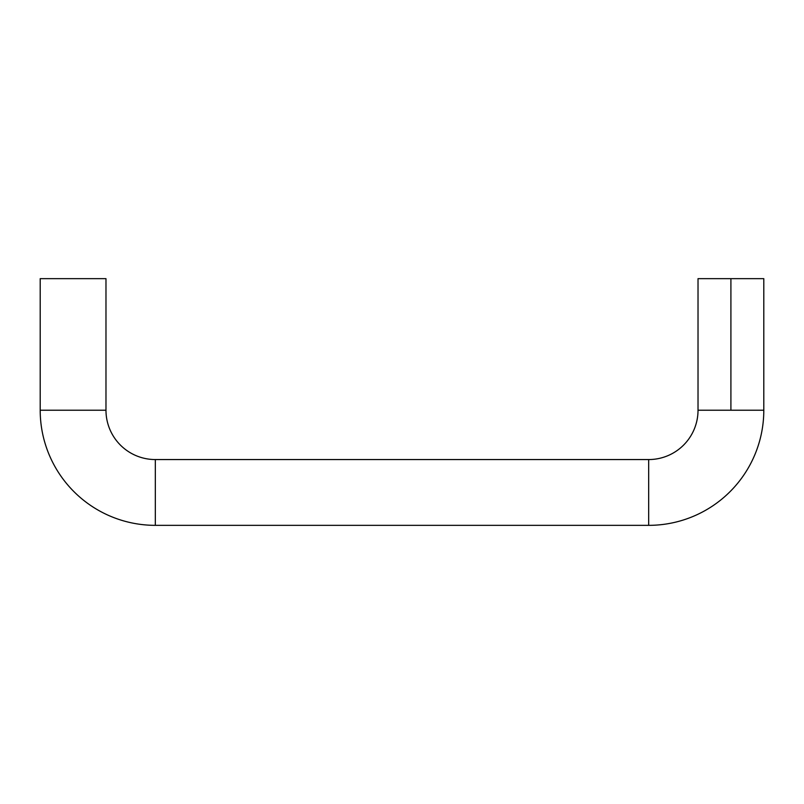<?xml version="1.0" encoding="UTF-8"?>
<svg xmlns="http://www.w3.org/2000/svg" width="804" height="804" viewBox="0 0 804 804"><rect width="100%" height="100%" fill="white"/><g stroke="black" fill="none" stroke-linecap="round" stroke-linejoin="round"><path stroke-width="1.21" d="M648.677 459.556L648.677 525.344A115.123 115.123 0 0 0 763.8 410.221L698.023 410.221A49.335 49.335 0 0 1 648.677 459.556L155.323 459.556A49.335 49.335 0 0 1 105.977 410.221L40.2 410.221A115.123 115.123 0 0 0 155.323 525.344L155.323 459.556L155.323 525.344L648.677 525.344L648.677 459.556A49.335 49.335 0 0 0 698.023 410.221L763.8 410.221A115.123 115.123 0 0 1 648.677 525.344L155.323 525.344A115.123 115.123 0 0 1 40.2 410.221L105.977 410.221L105.977 278.656L40.2 278.656L40.2 410.221L40.2 278.656L105.977 278.656L105.977 410.221A49.335 49.335 0 0 0 155.323 459.556L648.677 459.556M763.8 278.656L730.906 278.656L730.906 410.221L730.906 278.656L763.8 278.656L763.8 410.221M698.023 278.656L730.906 278.656L698.023 278.656L698.023 410.221"/></g></svg>
